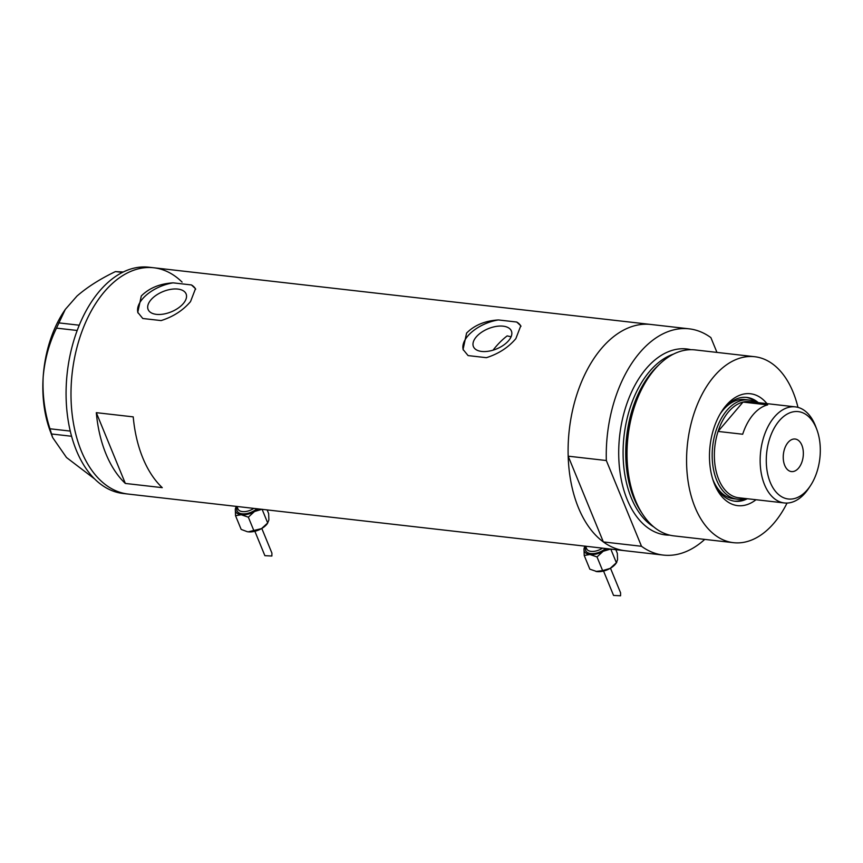 <?xml version="1.0" encoding="UTF-8"?>
<svg xmlns="http://www.w3.org/2000/svg" width="863" height="863" viewBox="0 0 863 863"><rect width="100%" height="100%" fill="white"/><g stroke="black" fill="none" stroke-linecap="round" stroke-linejoin="round"><path stroke-width="1.29" d="M476.214 336.969A20.529 10.939 -22.3 0 0 473.42 346.602A20.529 10.939 -22.3 0 0 488.825 351.165A20.529 10.939 -22.3 0 0 508.609 340.658A20.529 10.939 -22.3 0 0 511.403 331.025A20.529 10.939 -22.3 0 0 495.988 326.451A20.529 10.939 -22.3 0 0 476.214 336.969M150.917 299.871A20.529 10.939 -22.3 0 0 148.123 309.504A20.529 10.939 -22.3 0 0 163.528 314.078A20.529 10.939 -22.3 0 0 183.312 303.56A20.529 10.939 -22.3 0 0 186.106 293.927A20.529 10.939 -22.3 0 0 170.701 289.364A20.529 10.939 -22.3 0 0 150.917 299.871M191.435 284.941L173.118 282.848C159.784 283.69 149.17 288.059 141.295 295.977L137.767 312.363L142.794 318.501L161.111 320.583C173.193 316.753 182.999 310.421 190.529 301.597L195.491 288.695L191.435 284.941A31.197 16.624 -22.3 0 1 195.674 289.224M516.732 322.028L498.415 319.946C485.071 320.777 474.467 325.157 466.592 333.075L463.064 349.461L468.091 355.588L486.398 357.681C498.48 353.852 508.285 347.519 515.826 338.684L520.788 325.783L516.732 322.028A31.197 16.624 -22.3 0 1 520.972 326.322M601.479 348.458A113.862 69.191 -83.5 0 1 650.95 324.466A113.862 69.191 96.5 0 0 601.479 348.458A113.862 69.191 96.5 0 0 568.178 456.171L606.333 460.529A113.862 69.191 96.5 0 1 639.634 352.805A113.862 69.191 96.5 0 1 689.095 328.825L153.841 267.778A113.862 69.191 96.5 0 0 76.71 348.382A113.862 69.191 96.5 0 0 99.784 479.731A113.862 69.191 96.5 0 0 128.037 494.046A113.862 69.191 -83.5 0 1 72.147 414.272A113.862 69.191 -83.5 0 1 104.38 291.77A113.862 69.191 -83.5 0 1 153.841 267.778L148.911 267.217A113.862 69.191 96.5 0 0 71.791 347.821A113.862 69.191 96.5 0 0 94.865 479.17A113.862 69.191 96.5 0 0 123.107 493.485L625.146 550.734A113.862 69.191 -83.5 0 1 569.256 470.961A113.862 69.191 -83.5 0 1 601.479 348.458M162.266 487.66A113.862 69.191 -83.5 0 1 133.226 416.872L96.311 412.665A113.862 69.191 96.5 0 0 125.34 483.442L162.266 487.66M511.09 336.753L507.153 335.901A99.828 60.658 -83.5 0 0 495.718 346.872A99.828 60.658 -83.5 0 0 493.032 350.184M125.34 483.442L96.311 412.665M498.415 319.946A31.197 16.624 -22.3 0 0 463.345 350.108M173.118 282.848A31.197 16.624 -22.3 0 0 138.048 313.01M94.628 478.943L66.494 457.509L52.611 437.498L49.968 428.782C44.649 412.331 42.384 395.168 43.15 377.304C44.639 359.752 49.083 343.355 56.494 328.123L65.297 309.407L76.969 296.074C87.228 287.152 100.043 278.986 115.426 271.586L123.28 271.996M71.564 436.257L51.478 433.97M49.968 428.782L70.248 431.09M77.185 330.475L56.494 328.123M58.684 322.87L79.256 325.211M122.481 272.384L115.426 271.586M52.611 437.498L50.259 431.22A93.582 56.872 -83.5 0 1 43.15 377.304A93.582 56.872 -83.5 0 1 63.916 311.478L65.297 309.407M182.082 282.093A113.862 69.191 96.5 0 0 153.841 267.778M756.01 499.72A56.311 34.218 -83.5 0 1 713.938 482.741A56.311 34.218 -83.5 0 1 722.158 410.702A56.311 34.218 -83.5 0 1 725.988 405.61A56.311 34.218 -83.5 0 1 766.959 403.636M758.297 402.643A52.255 31.748 96.5 0 0 746.786 397.411A52.255 31.748 96.5 0 0 724.089 408.415A52.255 31.748 96.5 0 0 721.339 411.964M713.431 481.327A52.255 31.748 96.5 0 0 734.942 501.241A52.255 31.748 96.5 0 0 747.347 498.728M744.823 498.447A49.914 30.334 -83.5 0 1 737.175 499.138A49.914 30.334 -83.5 0 1 712.676 464.175A49.914 30.334 -83.5 0 1 726.808 410.475A49.914 30.334 -83.5 0 1 748.491 399.957L744.791 399.537A49.914 30.334 96.5 0 0 723.108 410.054A49.914 30.334 96.5 0 0 720.174 413.906M712.73 479.181A49.914 30.334 96.5 0 0 733.485 498.717L737.175 499.138M734.079 501.123A52.255 31.748 96.5 0 0 745.621 498.534M642.762 514.402L641.619 512.676A91.618 55.674 -83.5 0 1 653.064 370.939A91.618 55.674 -83.5 0 1 658.426 365.254L659.925 363.83A93.582 56.872 96.5 0 0 654.456 369.634A93.582 56.872 96.5 0 0 642.762 514.402A93.582 56.872 96.5 0 0 673.895 535.88L733.464 542.676A93.582 56.872 96.5 0 0 774.111 522.956A93.582 56.872 96.5 0 0 787.056 503.053M797.973 407.379A93.582 56.872 96.5 0 0 754.661 356.71L695.103 349.914A93.582 56.872 96.5 0 0 659.925 363.83M754.661 356.71A93.582 56.872 96.5 0 0 714.014 376.419A93.582 56.872 96.5 0 0 687.52 477.11A93.582 56.872 96.5 0 0 733.464 542.676M568.178 456.171L603.356 541.932A113.862 69.191 96.5 0 0 625.146 550.734L663.302 555.082A113.862 69.191 96.5 0 0 704.747 539.397M603.356 541.932L641.5 546.279A113.862 69.191 96.5 0 0 663.302 555.082M716.959 352.406L710.885 337.616A113.862 69.191 96.5 0 0 689.095 328.825M641.5 546.279L606.333 460.529M756.581 402.449A52.255 31.748 96.5 0 0 745.923 397.336M807.412 489.742A43.981 26.731 96.5 0 0 810.4 485.761A43.981 26.731 96.5 0 0 816.819 429.483A43.981 26.731 96.5 0 0 779.17 420.874A43.981 26.731 96.5 0 0 770.26 482.385A43.981 26.731 96.5 0 0 807.412 489.742M810.4 485.761L808.653 488.393A48.35 29.385 -83.5 0 1 805.373 492.773A48.35 29.385 -83.5 0 1 784.37 502.956A48.35 29.385 -83.5 0 1 760.637 469.073A48.35 29.385 -83.5 0 1 774.327 417.056A48.35 29.385 -83.5 0 1 795.33 406.872A48.35 29.385 -83.5 0 1 815.708 426.527L816.819 429.483M788.038 442.482A16.375 9.957 96.5 0 0 783.399 460.108A16.375 9.957 96.5 0 0 791.436 471.576A16.375 9.957 96.5 0 0 798.555 468.124A16.375 9.957 96.5 0 0 803.183 450.508A16.375 9.957 96.5 0 0 795.147 439.03A16.375 9.957 96.5 0 0 788.038 442.482M795.33 406.872L749.537 401.651A48.35 29.385 96.5 0 0 743.032 402.082A48.35 29.385 96.5 0 0 728.534 411.834A48.35 29.385 96.5 0 0 718.07 431.424A48.35 29.385 96.5 0 0 738.588 497.735L784.37 502.956M767.649 404.887L743.032 402.082L718.07 431.424L742.687 434.229A48.35 29.385 96.5 0 1 753.151 414.639A48.35 29.385 96.5 0 1 767.649 404.887M748.491 399.957A49.914 30.334 -83.5 0 1 755.783 402.363M254.876 531.284L264.876 555.675L271.877 556.02L271.91 553.075L261.802 528.447M258.188 508.879A14.035 7.476 157.7 0 1 254.509 511.511A14.035 7.476 157.7 0 1 241.241 514.747A14.035 7.476 157.7 0 1 235.329 509.332A14.035 7.476 157.7 0 1 236.386 506.398M236.505 506.344L235.329 509.332L235.545 515.718L241.241 514.747L248.339 517.174L254.509 511.511L262.082 509.256M267.142 509.904L268.652 513.582L268.878 519.968L267.487 523.42A14.035 7.476 157.7 0 1 261.521 528.609A14.035 7.476 157.7 0 1 248.253 531.835A14.035 7.476 157.7 0 1 247.303 531.694A14.035 7.476 157.7 0 1 247.228 531.673L241.165 529.407L235.545 515.718M262.115 509.332L267.703 522.956L261.521 528.609L248.253 531.835M253.949 530.864L248.339 517.174M603.55 571.047L613.561 595.438L620.562 595.783L620.583 592.838L610.486 568.21M606.862 548.641A14.035 7.476 157.7 0 1 603.183 551.274A14.035 7.476 157.7 0 1 589.914 554.51A14.035 7.476 157.7 0 1 584.003 549.095A14.035 7.476 157.7 0 1 585.06 546.16L584.747 546.581M585.179 546.106L584.003 549.095L584.219 555.481L589.914 554.51L597.013 556.937L603.183 551.274L610.756 549.019M616.775 562.277L616.16 563.183A14.035 7.476 157.7 0 1 610.195 568.372A14.035 7.476 157.7 0 1 596.926 571.597A14.035 7.476 157.7 0 1 595.977 571.457A14.035 7.476 157.7 0 1 595.902 571.435M615.826 549.666L617.336 553.345L617.552 559.731L616.376 562.719L610.195 568.372L602.633 570.626L595.934 571.446M616.808 562.234L616.376 562.719L610.788 549.095M596.926 571.597L589.839 569.17L584.219 555.481M602.633 570.626L597.013 556.937M641.274 512.158A90.464 54.973 -83.5 0 1 652.245 371.705A90.464 54.973 -83.5 0 1 657.984 365.685M669.774 535.157A93.582 56.872 -83.5 0 1 620.076 472.622A93.582 56.872 -83.5 0 1 646.15 368.684A93.582 56.872 -83.5 0 1 690.929 349.698M673.528 354.089A90.464 54.973 96.5 0 0 649.612 371.403A90.464 54.973 96.5 0 0 623.14 456.549A90.464 54.973 96.5 0 0 653.82 526.959M236.937 506.462L237.994 509.019A10.917 5.814 -22.3 0 0 253.819 508.383M256.926 508.739A12.481 6.645 157.7 0 1 242.525 513.83A12.481 6.645 157.7 0 1 237.271 507.261M585.621 546.225L586.667 548.782A10.917 5.814 -22.3 0 0 602.503 548.145M605.61 548.501A12.481 6.645 157.7 0 1 591.209 553.593A12.481 6.645 157.7 0 1 585.945 547.023"/></g></svg>
